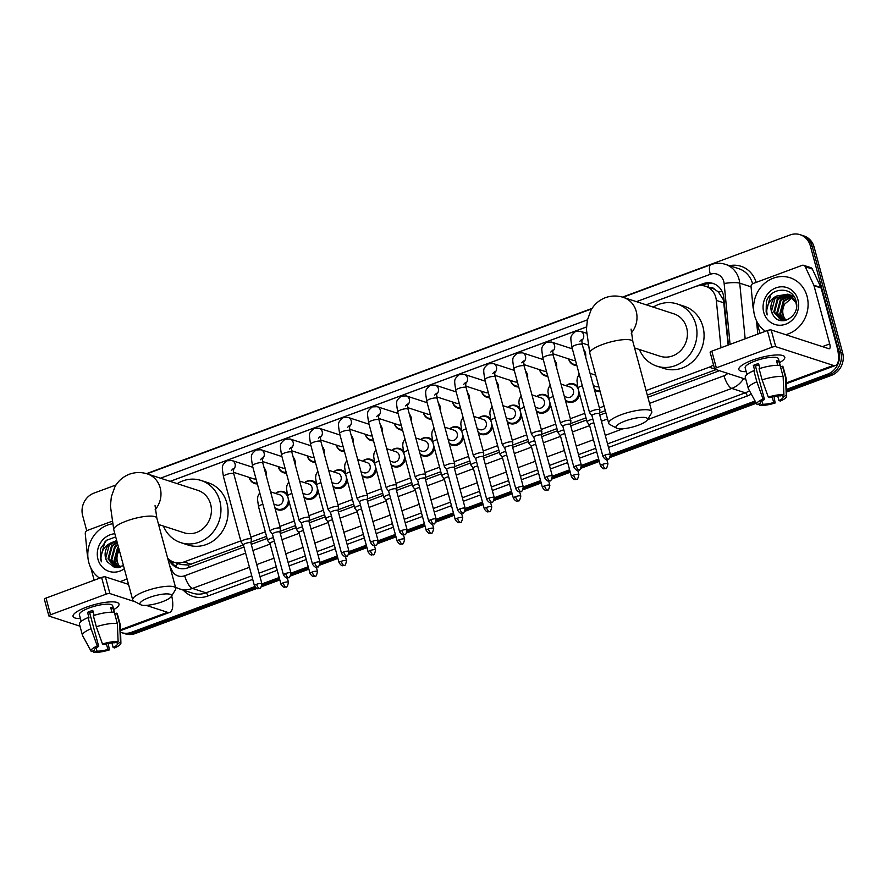 <?xml version="1.0" encoding="UTF-8"?>
<svg xmlns="http://www.w3.org/2000/svg" width="887" height="887" viewBox="0 0 887 887"><rect width="100%" height="100%" fill="white"/><g stroke="black" fill="none" stroke-linecap="round" stroke-linejoin="round"><path stroke-width="1.33" d="M599.967 390.89A8.925 8.094 108 0 1 596.873 390.568L600.166 391.644A9.513 8.637 108 0 1 597.162 391.289A9.513 8.637 108 0 1 594.49 389.803M579.632 394.272A9.513 8.637 108 0 1 568.123 402.066A9.513 8.637 108 0 1 565.451 400.569M550.594 405.037A9.513 8.637 108 0 1 539.074 412.832A9.513 8.637 108 0 1 536.413 411.346M521.545 415.815A9.513 8.637 108 0 1 510.036 423.598A9.513 8.637 108 0 1 507.364 422.112M492.507 426.58A9.513 8.637 108 0 1 480.998 434.375A9.513 8.637 108 0 1 478.326 432.878M463.457 437.358A9.513 8.637 108 0 1 451.949 445.141A9.513 8.637 108 0 1 449.277 443.655M434.419 448.123A9.513 8.637 108 0 1 422.911 455.918A9.513 8.637 108 0 1 420.238 454.421M405.37 458.901A9.513 8.637 108 0 1 393.861 466.684A9.513 8.637 108 0 1 391.189 465.198M376.332 469.666A9.513 8.637 108 0 1 364.823 477.461A9.513 8.637 108 0 1 362.151 475.964M347.294 480.432A9.513 8.637 108 0 1 335.774 488.227A9.513 8.637 108 0 1 333.113 486.741M318.245 491.21A9.513 8.637 108 0 1 306.736 499.004A9.513 8.637 108 0 1 304.064 497.507M289.206 501.975A9.513 8.637 108 0 1 277.698 509.77A9.513 8.637 108 0 1 275.025 508.273M525.492 370.899A9.513 8.637 108 0 1 527.355 374.436A9.513 8.637 108 0 1 527.577 378.594M518.751 386.976A9.513 8.637 108 0 1 516.023 386.599A9.513 8.637 108 0 1 510.579 380.656A9.513 8.637 108 0 1 510.524 380.434M496.454 381.665A9.513 8.637 108 0 1 498.317 385.213A9.513 8.637 108 0 1 498.527 389.36M489.702 397.753A9.513 8.637 108 0 1 486.985 397.365A9.513 8.637 108 0 1 481.541 391.433A9.513 8.637 108 0 1 481.475 391.2M467.416 392.442A9.513 8.637 108 0 1 469.267 395.979A9.513 8.637 108 0 1 469.489 400.137M460.663 408.519A9.513 8.637 108 0 1 457.936 408.142A9.513 8.637 108 0 1 452.492 402.199A9.513 8.637 108 0 1 452.437 401.966M438.366 403.208A9.513 8.637 108 0 1 440.229 406.756A9.513 8.637 108 0 1 440.44 410.903M431.614 419.296A9.513 8.637 108 0 1 428.898 418.908A9.513 8.637 108 0 1 423.454 412.976A9.513 8.637 108 0 1 423.398 412.743M554.541 360.122A9.513 8.637 108 0 1 556.404 363.67A9.513 8.637 108 0 1 556.615 367.817M547.789 376.21A9.513 8.637 108 0 1 545.073 375.822A9.513 8.637 108 0 1 539.629 369.89A9.513 8.637 108 0 1 539.562 369.657M583.579 349.356A9.513 8.637 108 0 1 585.442 352.893A9.513 8.637 108 0 1 585.653 357.051M576.838 365.433A9.513 8.637 108 0 1 574.111 365.056A9.513 8.637 108 0 1 568.667 359.113A9.513 8.637 108 0 1 568.611 358.891M409.328 413.985A9.513 8.637 108 0 1 411.18 417.522A9.513 8.637 108 0 1 411.402 421.669M402.576 430.062A9.513 8.637 108 0 1 399.849 429.685A9.513 8.637 108 0 1 394.405 423.742A9.513 8.637 108 0 1 394.349 423.509M380.279 424.751A9.513 8.637 108 0 1 382.142 428.288A9.513 8.637 108 0 1 382.352 432.446M373.538 440.828A9.513 8.637 108 0 1 370.81 440.451A9.513 8.637 108 0 1 365.366 434.508A9.513 8.637 108 0 1 365.311 434.286M351.241 435.517A9.513 8.637 108 0 1 353.104 439.065A9.513 8.637 108 0 1 353.314 443.212M344.489 451.605A9.513 8.637 108 0 1 341.772 451.217A9.513 8.637 108 0 1 336.328 445.285A9.513 8.637 108 0 1 336.262 445.052M322.192 446.294A9.513 8.637 108 0 1 324.054 449.831A9.513 8.637 108 0 1 324.276 453.989M315.45 462.371A9.513 8.637 108 0 1 312.723 461.994A9.513 8.637 108 0 1 307.279 456.051A9.513 8.637 108 0 1 307.224 455.829M293.153 457.06A9.513 8.637 108 0 1 295.016 460.608A9.513 8.637 108 0 1 295.227 464.755M286.401 473.148A9.513 8.637 108 0 1 283.685 472.76A9.513 8.637 108 0 1 278.241 466.828A9.513 8.637 108 0 1 278.174 466.595M264.104 467.837A9.513 8.637 108 0 1 265.967 471.374A9.513 8.637 108 0 1 266.189 475.532M257.363 483.914A9.513 8.637 108 0 1 254.636 483.537A9.513 8.637 108 0 1 249.192 477.594A9.513 8.637 108 0 1 249.136 477.372M728.16 345.098L723.448 299.884L718.415 291.967L714.634 289.362A5.943 5.4 -72 0 0 709.567 287.554M720.965 347.771A17.84 16.199 -72 0 0 720.954 347.66L716.33 300.383A17.84 16.199 -72 0 0 715.787 297.389A17.84 16.199 -72 0 0 705.575 286.257A17.84 16.199 -72 0 0 695.552 286.523L646.202 304.829M705.575 286.257L712.693 288.574A17.84 16.199 108 0 1 714.634 289.362M167.643 558.145A17.84 16.199 -72 0 0 173.996 562.225L181.181 564.564L188.499 565.019L243.382 544.917M251.021 542.09L266.521 536.336M280.059 531.313L295.571 525.559M309.108 520.547L324.609 514.793M338.147 509.77L353.647 504.027M367.185 499.004L382.696 493.25M396.234 488.227L411.734 482.484M425.272 477.461L440.784 471.707M454.321 466.684L469.822 460.941M483.36 455.918L498.871 450.164M512.409 445.152L527.909 439.398M541.447 434.375L556.958 428.632M570.485 423.609L585.997 417.855M599.534 412.832L605.311 410.692M647.299 395.125L716.097 369.602M646.08 390.602L709.19 367.207A17.84 16.199 -72 0 0 713.514 364.823M173.996 562.225A17.84 16.199 -72 0 0 184.019 561.959L240.787 540.915M250.866 537.178L265.302 531.823M279.915 526.401L294.351 521.046M308.953 515.635L323.389 510.28M338.002 504.858L352.438 499.503M367.041 494.092L381.477 488.737M396.09 483.315L410.526 477.971M425.128 472.549L439.564 467.194M454.166 461.783L468.602 456.428M483.215 451.006L497.651 445.651M512.254 440.24L526.69 434.885M541.303 429.463L555.739 424.108M570.341 418.697L584.777 413.342M599.39 407.92L604.091 406.179M586.507 326.97L170.193 481.364M594.977 374.946A9.513 8.637 108 0 1 595.543 374.502M565.928 385.712A9.513 8.637 108 0 1 574.011 383.96A9.513 8.637 108 0 1 577.548 386.3M536.89 396.489A9.513 8.637 108 0 1 544.962 394.737A9.513 8.637 108 0 1 548.499 397.077M507.841 407.255A9.513 8.637 108 0 1 515.924 405.503A9.513 8.637 108 0 1 519.46 407.843M478.803 418.032A9.513 8.637 108 0 1 486.874 416.28A9.513 8.637 108 0 1 490.411 418.62M449.753 428.798A9.513 8.637 108 0 1 457.836 427.046A9.513 8.637 108 0 1 461.373 429.386M420.715 439.564A9.513 8.637 108 0 1 428.798 437.823A9.513 8.637 108 0 1 432.324 440.163M391.666 450.341A9.513 8.637 108 0 1 399.749 448.589A9.513 8.637 108 0 1 403.286 450.929M362.628 461.107A9.513 8.637 108 0 1 370.711 459.355A9.513 8.637 108 0 1 374.247 461.695M333.59 471.884A9.513 8.637 108 0 1 341.661 470.132A9.513 8.637 108 0 1 345.198 472.472M304.54 482.65A9.513 8.637 108 0 1 312.623 480.898A9.513 8.637 108 0 1 316.16 483.238M275.502 493.427A9.513 8.637 108 0 1 283.574 491.675A9.513 8.637 108 0 1 287.111 494.015M728.438 344.999L723.803 297.566A17.84 16.199 -72 0 0 723.26 294.584A17.84 16.199 -72 0 0 713.048 283.452A17.84 16.199 -72 0 0 703.025 283.718L646.146 304.806M701.628 285.547L704.921 284.328A17.84 16.199 108 0 1 713.98 283.785M622.463 297.123L790.084 234.955A17.84 16.199 108 0 1 800.107 234.689A17.84 16.199 108 0 1 810.319 245.832L838.858 351.596A17.84 16.199 108 0 1 827.638 374.137L786.503 389.393M86.726 530.714L82.668 515.68A17.84 16.199 108 0 1 93.889 493.15L116.097 484.912M146.444 473.658L592.106 308.377M254.757 586.584L131.442 632.32A17.84 16.199 108 0 1 121.419 632.586A17.84 16.199 108 0 1 120.599 632.298M755.103 401.035L610.456 454.676M598.647 459.056L581.417 465.442M569.609 469.822L552.368 476.219M540.571 480.599L523.33 486.985M511.522 491.365L494.281 497.762M482.484 502.131L465.243 508.528M453.434 512.908L436.193 519.294M424.396 523.674L407.155 530.071M395.347 534.451L378.117 540.837M366.309 545.217L349.068 551.614M337.26 555.994L320.03 562.38M308.221 566.76L290.98 573.157M279.183 577.526L261.942 583.923M800.107 234.689L803.899 235.931A17.84 16.199 108 0 1 814.111 247.063L842.65 352.838L840.754 352.217A17.84 16.199 108 0 1 829.533 374.746L786.536 390.701L829.533 374.746A17.84 16.199 108 0 0 840.754 352.217L812.215 246.442L840.754 352.217L838.858 351.596M802.003 235.31A17.84 16.199 108 0 1 812.215 246.442A17.84 16.199 108 0 0 802.003 235.31M256.908 588.436L135.234 633.551L133.338 632.941A17.84 16.199 108 0 1 123.315 633.207A17.84 16.199 108 0 0 133.338 632.941L255.545 587.615L133.338 632.941L131.442 632.32M755.702 402.133L610.522 455.973L755.702 402.133M598.98 460.253L581.484 466.739L598.98 460.253M569.931 471.019L552.446 477.516L569.931 471.019M540.893 481.796L523.397 488.282L540.893 481.796M511.843 492.562L494.358 499.048L511.843 492.562M482.805 503.339L465.309 509.825L482.805 503.339M453.756 514.105L436.271 520.591L453.756 514.105M424.718 524.882L407.222 531.368L424.718 524.882M395.68 535.648L378.184 542.134L395.68 535.648M366.63 546.414L349.134 552.911L366.63 546.414M337.592 557.191L320.096 563.677L337.592 557.191M308.543 567.957L291.058 574.443L308.543 567.957M279.505 578.734L262.009 585.22L279.505 578.734M586.507 326.926L170.127 481.342M647.876 397.254L717.35 371.487A17.84 16.199 -72 0 0 719.257 370.633M168.608 559.098L168.885 559.697A17.84 16.199 -72 0 0 178.076 568.024A17.84 16.199 -72 0 0 188.099 567.758L243.98 547.035M251.265 544.341L267.098 538.464M280.303 533.564L296.136 527.687M309.352 522.798L325.185 516.921M338.39 512.021L354.223 506.155M367.429 501.255L383.273 495.378M396.478 490.478L412.311 484.612M425.516 479.712L441.36 473.835M454.565 468.946L470.398 463.069M483.603 458.169L499.436 452.292M512.653 447.403L528.486 441.526M541.691 436.626L557.524 430.76M570.74 425.86L586.573 419.983M599.778 415.083L605.876 412.821M179.041 568.301A17.84 16.199 108 0 1 171.08 560.917M842.65 352.838A17.84 16.199 108 0 1 831.429 375.367L786.569 392.01M774.783 396.378L774.052 396.644M756.301 403.23L610.023 457.481M599.302 461.451L580.985 468.247M570.252 472.228L551.936 479.013M541.214 482.994L522.898 489.79M512.176 493.771L493.848 500.556M483.127 504.537L464.81 511.333M454.089 515.303L435.772 522.099M425.039 526.08L406.723 532.876M396.001 536.846L377.685 543.642M366.952 547.623L348.635 554.408M337.914 558.389L319.597 565.185M308.864 569.166L290.548 575.951M279.826 579.932L261.51 586.728M135.234 633.551A17.84 16.199 108 0 1 125.211 633.817L121.419 632.586M765.459 331.261A29.737 26.998 108 0 1 754.637 315.739A29.737 26.998 108 0 1 762.199 285.681A29.737 26.998 108 0 1 790.04 277.742A29.737 26.998 108 0 1 807.059 296.291A29.737 26.998 108 0 1 785.716 334.676M789.652 294.927L778.021 299.285L774.528 312.213L781.392 320.318M781.769 320.451L782.822 320.728M789.297 294.739L777.267 299.041L773.774 311.969L781.015 320.207L783.698 320.695M796.548 305.871L795.972 302.689L787.822 294.151L776.48 296.07A13.438 12.196 108 0 0 771.368 311.182A13.438 12.196 108 0 0 773.02 314.885C779.917 328.39 800.773 316.094 796.105 301.414C793.111 286.091 770.803 286.767 766.368 301.624L766.135 311.991L767.211 314.907L766.778 311.891C766.701 304.773 769.938 299.507 776.48 296.07M791.049 295.77L781.026 300.261L777.544 313.189L782.955 320.628M790.705 295.537L780.272 300.017L776.79 312.945L782.556 320.573M792.357 296.846L784.041 301.236L780.56 314.175L784.485 320.606M792.036 296.546L783.288 300.992L779.806 313.92L784.108 320.662M786.059 320.274A13.438 12.196 108 0 1 783.232 315.04A13.438 12.196 108 0 1 784.751 304.019C782.633 307.578 781.979 311.204 782.811 314.907L785.694 320.373M796.038 301.137L788.565 294.395M788.188 294.284L775.005 298.298L771.513 311.226L773.02 314.885M793.976 296.458L789.685 294.817M791.204 295.26L790.051 294.983M794.242 296.89L790.827 295.127M793.743 296.114L793.056 295.97M792.668 295.903L791.459 295.781M793.71 296.07L792.701 295.803M792.302 295.726L791.104 295.559M794.053 296.746L792.79 296.79M793.71 296.513L792.468 296.524M797.934 299.684A19.392 17.596 108 0 1 785.738 324.165A19.392 17.596 108 0 1 763.751 312.357A19.392 17.596 108 0 1 775.948 287.865A19.392 17.596 108 0 1 797.934 299.684M784.751 304.019L792.79 297.256M772.522 293.242L770.615 295.105L766.224 312.013L767.211 314.907M752.32 360.222A23.783 5.821 -15.1 0 1 781.802 355.277A23.783 5.821 -15.1 0 1 779.507 362.683A23.783 5.821 -15.1 0 0 784.773 357.106A23.783 5.821 -15.1 0 0 752.32 360.222A23.783 5.821 -15.1 0 0 740.49 366.42A23.783 5.821 -15.1 0 0 746.2 371.675A23.783 5.821 -15.1 0 1 738.838 369.502A23.783 5.821 -15.1 0 1 752.32 360.222M730.079 344.378L724.136 283.518A11.897 10.799 -72 0 0 723.77 281.534A11.897 10.799 -72 0 0 710.287 274.283A11.897 4.047 69.7 0 1 710.897 264.67C715.709 262.929 720.543 262.818 725.389 264.337A23.783 21.598 108 0 1 739.004 279.183A23.783 21.598 108 0 1 739.725 283.164L751.056 286.856A2.971 2.694 -72 0 1 753.019 283.552L802.036 265.379A2.971 2.694 -72 0 1 803.711 265.335L810.818 267.652A2.971 2.694 108 0 1 812.348 269.038L820.952 287.543A2.971 2.694 108 0 1 821.118 288.02L836.829 346.229A23.783 8.105 -110.3 0 1 835.609 365.444A23.783 8.105 -110.3 0 1 833.348 365.411L775.704 346.662A2.971 0.732 164.9 0 0 771.901 347.249L767.388 330.552A2.971 0.732 -15.1 0 1 771.202 329.964L828.846 348.713A5.943 2.029 69.7 0 0 829.412 348.713A5.943 2.029 69.7 0 0 829.711 343.912L814.011 285.703A2.971 2.694 -72 0 0 813.834 285.237L805.241 266.721A2.971 2.694 -72 0 0 803.711 265.335M716.33 367.85A2.971 0.732 164.9 0 0 714.645 369.014L710.132 352.316A2.971 0.732 -15.1 0 1 711.817 351.152L716.33 367.85L771.901 347.249M709.19 367.207L714.634 368.981A2.971 0.732 164.9 0 0 714.889 369.214L745.79 379.259M711.817 351.152L767.388 330.552M751.056 286.811L753.107 307.756A2.971 2.694 -72 0 0 753.196 308.255L753.662 309.984M759.948 333.301L756.655 321.094M768.286 397.11L769.75 397.587A11.897 2.916 -15.1 0 1 780.693 395.901L783.908 394.704A15.467 3.781 -15.1 0 0 768.286 397.11L762.099 379.858L759.095 368.726A19.625 4.801 -15.1 0 1 780.128 365.488L783.132 376.62L783.908 394.704M782.656 395.17L783.066 396.666A11.897 2.916 -15.1 0 1 783.21 396.955A11.897 2.916 -15.1 0 1 778.941 400.569L777.699 395.968M758.906 364.768A11.897 2.916 164.9 0 0 757.964 365.1A11.897 2.916 164.9 0 0 755.491 366.12L764.505 399.527A11.897 2.916 -15.1 0 0 760.237 403.153A11.897 2.916 -15.1 0 0 760.381 403.43L757.165 404.627A15.467 3.781 -15.1 0 1 756.877 404.284A15.467 3.781 -15.1 0 1 763.053 399.05L764.505 399.527M756.877 404.284L748.373 388.728A19.625 4.801 -15.1 0 1 748.273 388.462L745.268 377.33A19.625 4.801 -15.1 0 1 753.85 370.666L754.815 370.977L753.318 365.411A17.241 4.224 -15.1 0 1 755.835 364.413A17.241 4.224 -15.1 0 1 758.551 363.47L759.904 368.471M746.965 374.491L745.158 367.795A17.241 4.224 -15.1 0 1 754.926 361.064A17.241 4.224 -15.1 0 1 778.464 358.814L780.649 366.941M783.066 396.666L786.281 395.469L785.505 377.396L782.5 366.253L780.527 366.985M782.5 366.253A19.625 4.801 -15.1 0 1 783.154 367.107L786.159 378.239A19.625 4.801 -15.1 0 1 786.204 378.516L786.68 396.245A15.467 3.781 -15.1 0 1 780.394 401.046L778.941 400.569M785.505 377.396A19.625 4.801 -15.1 0 1 786.159 378.239M748.273 388.462A19.625 4.801 -15.1 0 1 756.855 381.798L763.053 399.05M753.85 370.666L756.855 381.798M786.281 395.469A15.467 3.781 -15.1 0 1 786.68 396.245M772.189 396.921L773.697 402.51L775.149 402.986L774.029 396.522M775.149 402.986A15.467 3.781 -15.1 0 1 759.538 405.392L762.753 404.195L761.889 400.968M758.795 404.017L759.538 405.392M773.697 402.51A11.897 2.916 -15.1 0 1 762.753 404.195M779.95 365.466L778.875 361.475A17.241 4.224 -15.1 0 0 776.502 360.71L777.744 365.311M762.099 379.858A19.625 4.801 -15.1 0 1 783.132 376.62M759.017 365.178A11.897 2.916 -15.1 0 1 756.822 365.544M760.226 402.831L760.381 403.43M753.318 365.411L755.491 366.12M776.901 362.206L778.875 361.475M625.235 420.992A16.354 4.003 164.9 0 0 616.742 428.21A16.354 4.003 164.9 0 0 638.274 425.239A16.354 4.003 164.9 0 0 647.299 419.972A16.354 4.003 164.9 0 0 641.556 417.389A16.354 4.003 164.9 0 0 625.235 420.992M616.742 428.21L609.779 424.496A22.297 5.455 -15.1 0 1 608.726 423.354A22.297 5.455 -15.1 0 1 621.355 414.661A22.297 5.455 -15.1 0 1 651.79 411.734A22.297 5.455 -15.1 0 1 651.446 413.253L647.299 419.972M634.571 347.948L660.083 356.241A22.297 20.246 -72 0 0 680.961 350.287A22.297 20.246 -72 0 0 686.638 327.746A22.297 20.246 -72 0 0 673.876 313.832L623.45 297.422C617.496 295.471 611.476 295.548 605.4 297.666C598.936 300.238 594.102 304.496 590.886 310.417L587.36 320.24L586.418 329.376L589.8 353.214L608.726 423.354M653.22 307.113A32.708 29.692 108 0 1 677.091 303.931A32.708 29.692 108 0 1 695.818 324.343A32.708 29.692 108 0 1 687.492 357.406A32.708 29.692 108 0 1 656.868 366.143A32.708 29.692 108 0 1 639.427 349.522M677.091 303.931L684.21 306.248A32.708 29.692 108 0 1 702.925 326.66A32.708 29.692 108 0 1 694.61 359.712A32.708 29.692 108 0 1 663.975 368.46L656.868 366.143M149.227 597.528A16.354 4.003 164.9 0 0 140.734 604.746A16.354 4.003 164.9 0 0 162.266 601.774A16.354 4.003 164.9 0 0 171.291 596.496A16.354 4.003 164.9 0 0 165.536 593.924A16.354 4.003 164.9 0 0 149.227 597.528M140.734 604.746L133.771 601.031A22.297 5.455 -15.1 0 1 132.706 599.889A22.297 5.455 -15.1 0 1 145.346 591.186A22.297 5.455 -15.1 0 1 175.77 588.269A22.297 5.455 -15.1 0 1 175.438 589.788L171.291 596.496M158.562 524.483L184.075 532.777A22.297 20.246 -72 0 0 204.952 526.811A22.297 20.246 -72 0 0 210.629 504.282A22.297 20.246 -72 0 0 197.868 490.356L147.43 473.957C141.488 471.995 135.467 472.084 129.391 474.201C122.927 476.774 118.082 481.02 114.866 486.952L111.352 496.775L110.409 505.912L113.78 529.75L132.706 599.889M177.212 483.637A32.708 29.692 108 0 1 201.083 480.466A32.708 29.692 108 0 1 219.799 500.878A32.708 29.692 108 0 1 211.472 533.93A32.708 29.692 108 0 1 180.848 542.667A32.708 29.692 108 0 1 163.419 526.058M201.083 480.466L208.201 482.772A32.708 29.692 108 0 1 226.917 503.184A32.708 29.692 108 0 1 218.59 536.247A32.708 29.692 108 0 1 187.966 544.984L180.848 542.667M599.401 413.708L599.934 410.071A5.355 1.308 164.9 0 0 599.922 409.927A5.355 1.308 164.9 0 0 599.479 409.572A5.355 1.308 164.9 0 0 592.627 410.637A5.355 1.308 164.9 0 0 589.589 412.721A5.355 1.308 164.9 0 0 589.655 412.843L591.939 415.726M599.401 413.763A3.87 0.942 164.9 0 0 599.39 413.664A3.87 0.942 164.9 0 0 599.069 413.409A3.87 0.942 164.9 0 0 594.124 414.162A3.87 0.942 164.9 0 0 591.928 415.67A3.87 0.942 164.9 0 0 591.973 415.759M570.363 424.474L570.895 420.848A5.355 1.308 164.9 0 0 570.884 420.704A5.355 1.308 164.9 0 0 570.43 420.349A5.355 1.308 164.9 0 0 563.578 421.403A5.355 1.308 164.9 0 0 560.551 423.487A5.355 1.308 164.9 0 0 560.617 423.62L562.901 426.492M570.352 424.529A3.87 0.942 164.9 0 0 570.352 424.429A3.87 0.942 164.9 0 0 570.031 424.174A3.87 0.942 164.9 0 0 565.074 424.94A3.87 0.942 164.9 0 0 562.89 426.447A3.87 0.942 164.9 0 0 562.935 426.536M575.475 360.41A5.355 4.856 108 0 1 573.024 360.322L552.878 353.769M576.628 364.679A8.925 8.094 108 0 1 573.822 364.335A8.925 8.094 108 0 1 568.767 358.936M541.325 435.251L541.846 431.614A5.355 1.308 164.9 0 0 541.846 431.47A5.355 1.308 164.9 0 0 541.392 431.115A5.355 1.308 164.9 0 0 534.539 432.169A5.355 1.308 164.9 0 0 531.501 434.264A5.355 1.308 164.9 0 0 531.568 434.386L533.852 437.269A3.87 0.942 164.9 0 1 533.841 437.213A3.87 0.942 164.9 0 1 536.036 435.705A3.87 0.942 164.9 0 1 540.981 434.94A3.87 0.942 164.9 0 1 541.303 435.207A3.87 0.942 164.9 0 1 541.314 435.306M546.436 371.187A5.355 4.856 108 0 1 543.986 371.099L523.84 364.546M547.589 375.456A8.925 8.094 108 0 1 544.773 375.112A8.925 8.094 108 0 1 539.717 369.713M512.276 446.017L512.808 442.38A5.355 1.308 164.9 0 0 512.797 442.247A5.355 1.308 164.9 0 0 512.353 441.892A5.355 1.308 164.9 0 0 505.501 442.946A5.355 1.308 164.9 0 0 502.463 445.03A5.355 1.308 164.9 0 0 502.53 445.163L504.814 448.035M512.265 446.072A3.87 0.942 164.9 0 0 512.265 445.973A3.87 0.942 164.9 0 0 511.943 445.717A3.87 0.942 164.9 0 0 506.987 446.483A3.87 0.942 164.9 0 0 504.803 447.99A3.87 0.942 164.9 0 0 504.847 448.079M517.398 381.953A5.355 4.856 108 0 1 514.937 381.865L494.791 375.312M518.54 386.222A8.925 8.094 108 0 1 515.735 385.878A8.925 8.094 108 0 1 510.679 380.479M483.238 456.794L483.759 453.157A5.355 1.308 164.9 0 0 483.759 453.013A5.355 1.308 164.9 0 0 483.304 452.658A5.355 1.308 164.9 0 0 476.452 453.712A5.355 1.308 164.9 0 0 473.425 455.807A5.355 1.308 164.9 0 0 473.481 455.929L475.765 458.801M483.227 456.849A3.87 0.942 164.9 0 0 483.227 456.738A3.87 0.942 164.9 0 0 482.894 456.483A3.87 0.942 164.9 0 0 477.949 457.248A3.87 0.942 164.9 0 0 475.754 458.756A3.87 0.942 164.9 0 0 475.809 458.845M488.349 392.73A5.355 4.856 108 0 1 485.899 392.642L465.753 386.089M489.502 396.988A8.925 8.094 108 0 1 486.697 396.644A8.925 8.094 108 0 1 481.63 391.256M454.188 467.56L454.721 463.923A5.355 1.308 164.9 0 0 454.709 463.79A5.355 1.308 164.9 0 0 454.266 463.435A5.355 1.308 164.9 0 0 447.414 464.489A5.355 1.308 164.9 0 0 444.376 466.573A5.355 1.308 164.9 0 0 444.442 466.695L446.726 469.578M454.188 467.615A3.87 0.942 164.9 0 0 454.177 467.516A3.87 0.942 164.9 0 0 453.856 467.261A3.87 0.942 164.9 0 0 448.9 468.014A3.87 0.942 164.9 0 0 446.715 469.522A3.87 0.942 164.9 0 0 446.76 469.622M459.311 403.496A5.355 4.856 108 0 1 456.86 403.408L436.703 396.855M460.453 407.765A8.925 8.094 108 0 1 457.648 407.421A8.925 8.094 108 0 1 452.592 402.022M425.15 478.337L425.671 474.7A5.355 1.308 164.9 0 0 425.671 474.556A5.355 1.308 164.9 0 0 425.217 474.201A5.355 1.308 164.9 0 0 418.365 475.255A5.355 1.308 164.9 0 0 415.338 477.35A5.355 1.308 164.9 0 0 415.404 477.472L417.688 480.344M425.139 478.381A3.87 0.942 164.9 0 0 425.139 478.281A3.87 0.942 164.9 0 0 424.806 478.026A3.87 0.942 164.9 0 0 419.861 478.792A3.87 0.942 164.9 0 0 417.666 480.299A3.87 0.942 164.9 0 0 417.722 480.388M430.262 414.273A5.355 4.856 108 0 1 427.811 414.185L407.665 407.632M431.415 418.531A8.925 8.094 108 0 1 428.609 418.187A8.925 8.094 108 0 1 423.554 412.788M396.101 489.103L396.633 485.466A5.355 1.308 164.9 0 0 396.622 485.333A5.355 1.308 164.9 0 0 396.179 484.967A5.355 1.308 164.9 0 0 389.326 486.032A5.355 1.308 164.9 0 0 386.288 488.116A5.355 1.308 164.9 0 0 386.355 488.238L388.639 491.121M396.101 489.158A3.87 0.942 164.9 0 0 396.09 489.059A3.87 0.942 164.9 0 0 395.768 488.804A3.87 0.942 164.9 0 0 390.823 489.557A3.87 0.942 164.9 0 0 388.628 491.065A3.87 0.942 164.9 0 0 388.672 491.165M401.223 425.039A5.355 4.856 108 0 1 398.773 424.951L378.616 418.398M402.376 429.308A8.925 8.094 108 0 1 399.56 428.964A8.925 8.094 108 0 1 394.504 423.565M367.063 499.869L367.595 496.243A5.355 1.308 164.9 0 0 367.584 496.099A5.355 1.308 164.9 0 0 367.129 495.744A5.355 1.308 164.9 0 0 360.277 496.798A5.355 1.308 164.9 0 0 357.25 498.882A5.355 1.308 164.9 0 0 357.317 499.015L359.601 501.887M367.052 499.924A3.87 0.942 164.9 0 0 367.052 499.824A3.87 0.942 164.9 0 0 366.73 499.569A3.87 0.942 164.9 0 0 361.774 500.335A3.87 0.942 164.9 0 0 359.59 501.842A3.87 0.942 164.9 0 0 359.634 501.931M372.174 435.805A5.355 4.856 108 0 1 369.724 435.717L349.578 429.164M373.327 440.074A8.925 8.094 108 0 1 370.522 439.73A8.925 8.094 108 0 1 365.466 434.331M338.025 510.646L338.546 507.009A5.355 1.308 164.9 0 0 338.546 506.865A5.355 1.308 164.9 0 0 338.091 506.51A5.355 1.308 164.9 0 0 331.239 507.575A5.355 1.308 164.9 0 0 328.201 509.659A5.355 1.308 164.9 0 0 328.268 509.781L330.552 512.664A3.87 0.942 164.9 0 1 330.541 512.608A3.87 0.942 164.9 0 1 332.736 511.1A3.87 0.942 164.9 0 1 337.681 510.335A3.87 0.942 164.9 0 1 338.002 510.602A3.87 0.942 164.9 0 1 338.014 510.701M343.136 446.582A5.355 4.856 108 0 1 340.686 446.494L320.54 439.941M344.289 450.851A8.925 8.094 108 0 1 341.473 450.507A8.925 8.094 108 0 1 336.417 445.108M308.964 521.467A3.87 0.942 164.9 0 0 308.964 521.368L309.508 517.786A5.355 1.308 164.9 0 0 309.496 517.642A5.355 1.308 164.9 0 0 309.053 517.287A5.355 1.308 164.9 0 0 302.19 518.341A5.355 1.308 164.9 0 0 299.163 520.425A5.355 1.308 164.9 0 0 299.229 520.558L301.513 523.43M319.985 562.225C319.087 566.172 318.289 567.713 317.601 566.86A3.87 1.319 69.7 0 1 317.236 566.86A3.87 1.319 -110.3 0 1 314.719 562.735A3.87 0.942 164.9 0 1 319.985 562.225L308.964 521.368A3.87 0.942 164.9 0 0 308.643 521.112A3.87 0.942 164.9 0 0 303.687 521.878A3.87 0.942 164.9 0 0 301.502 523.385A3.87 0.942 164.9 0 0 301.547 523.474M314.087 457.348A5.355 4.856 108 0 1 311.636 457.26L291.49 450.707M315.24 461.617A8.925 8.094 108 0 1 312.435 461.273A8.925 8.094 108 0 1 307.379 455.874M279.937 532.189L280.458 528.552A5.355 1.308 164.9 0 0 280.458 528.408A5.355 1.308 164.9 0 0 280.004 528.053A5.355 1.308 164.9 0 0 273.152 529.107A5.355 1.308 164.9 0 0 270.125 531.202A5.355 1.308 164.9 0 0 270.18 531.324L272.464 534.196M279.926 532.244A3.87 0.942 164.9 0 0 279.915 532.133A3.87 0.942 164.9 0 0 279.593 531.878A3.87 0.942 164.9 0 0 274.648 532.643A3.87 0.942 164.9 0 0 272.453 534.151A3.87 0.942 164.9 0 0 272.497 534.24M285.049 468.125A5.355 4.856 108 0 1 282.598 468.037L262.452 461.484M286.202 472.383A8.925 8.094 108 0 1 283.396 472.039A8.925 8.094 108 0 1 278.33 466.651M250.888 542.955L251.42 539.318A5.355 1.308 164.9 0 0 251.409 539.185A5.355 1.308 164.9 0 0 250.966 538.83A5.355 1.308 164.9 0 0 244.113 539.884A5.355 1.308 164.9 0 0 241.076 541.968A5.355 1.308 164.9 0 0 241.142 542.101L243.426 544.973A3.87 0.942 164.9 0 0 243.459 545.017M250.888 543.01A3.87 0.942 164.9 0 0 250.877 542.911A3.87 0.942 164.9 0 0 250.555 542.656A3.87 0.942 164.9 0 0 245.599 543.409A3.87 0.942 164.9 0 0 243.415 544.928L254.436 585.786C257.951 590.698 258.372 588.003 259.514 588.403A3.87 1.319 69.7 0 1 259.148 588.391A3.87 1.319 -110.3 0 1 256.631 584.278A3.87 0.942 164.9 0 0 254.436 585.786M256.01 478.891A5.355 4.856 108 0 1 253.549 478.803L233.403 472.25M257.152 483.16A8.925 8.094 108 0 1 254.347 482.816A8.925 8.094 108 0 1 249.291 477.417M593.858 422.844A3.87 0.942 164.9 0 0 591.651 423.465A3.87 0.942 164.9 0 0 589.456 424.984A3.87 0.942 164.9 0 0 589.5 425.073M598.803 386.577A5.355 4.856 108 0 1 596.075 386.566L593.381 385.679M592.86 419.141A5.355 1.308 164.9 0 0 587.116 422.024A5.355 1.308 164.9 0 0 587.183 422.145L589.467 425.028M596.873 390.568A8.925 8.094 108 0 1 594.312 389.127M561.016 384.115L570.352 387.153A5.355 4.856 108 0 1 572.048 395.901A5.355 4.856 108 0 1 567.037 397.332L564.343 396.456M566.083 385.767A8.925 8.094 108 0 1 573.346 384.37A8.925 8.094 108 0 1 578.457 389.947A8.925 8.094 108 0 1 576.184 398.962A8.925 8.094 108 0 1 567.835 401.345A8.925 8.094 108 0 1 565.274 399.893M564.819 433.61A3.87 0.942 164.9 0 0 562.602 434.242A3.87 0.942 164.9 0 0 560.418 435.75A3.87 0.942 164.9 0 0 560.462 435.839M563.822 429.907A5.355 1.308 164.9 0 0 558.078 432.801A5.355 1.308 164.9 0 0 558.145 432.923L560.429 435.794M531.967 394.881L541.303 397.919A5.355 4.856 108 0 1 543.01 406.667A5.355 4.856 108 0 1 537.999 408.098L535.293 407.222M537.045 396.533A8.925 8.094 108 0 1 544.308 395.147A8.925 8.094 108 0 1 549.408 400.713A8.925 8.094 108 0 1 547.146 409.727A8.925 8.094 108 0 1 538.786 412.111A8.925 8.094 108 0 1 536.225 410.659M535.781 444.376A3.87 0.942 164.9 0 0 533.564 445.008A3.87 0.942 164.9 0 0 531.368 446.516A3.87 0.942 164.9 0 0 531.424 446.616M534.783 440.684A5.355 1.308 164.9 0 0 529.04 443.567A5.355 1.308 164.9 0 0 529.095 443.688L531.38 446.571M502.929 405.658L512.265 408.696A5.355 4.856 108 0 1 513.961 417.444A5.355 4.856 108 0 1 508.95 418.875L506.255 417.999M507.996 407.31A8.925 8.094 108 0 1 515.258 405.913A8.925 8.094 108 0 1 520.37 411.479A8.925 8.094 108 0 1 518.097 420.505A8.925 8.094 108 0 1 509.748 422.888A8.925 8.094 108 0 1 507.187 421.436M506.732 455.153A3.87 0.942 164.9 0 0 504.515 455.785A3.87 0.942 164.9 0 0 502.33 457.293A3.87 0.942 164.9 0 0 502.375 457.382M505.734 451.45A5.355 1.308 164.9 0 0 499.991 454.344A5.355 1.308 164.9 0 0 500.057 454.466L502.341 457.337M473.88 416.424L483.215 419.462A5.355 4.856 108 0 1 484.923 428.21A5.355 4.856 108 0 1 479.911 429.641L477.217 428.765M478.958 418.076A8.925 8.094 108 0 1 486.22 416.69A8.925 8.094 108 0 1 491.32 422.256A8.925 8.094 108 0 1 489.059 431.27A8.925 8.094 108 0 1 480.699 433.654A8.925 8.094 108 0 1 478.137 432.202M477.694 465.919A3.87 0.942 164.9 0 0 475.476 466.551A3.87 0.942 164.9 0 0 473.281 468.059A3.87 0.942 164.9 0 0 473.336 468.148M476.696 462.227A5.355 1.308 164.9 0 0 470.953 465.11A5.355 1.308 164.9 0 0 471.019 465.231L473.303 468.114M444.842 427.201L454.177 430.239A5.355 4.856 108 0 1 455.874 438.987A5.355 4.856 108 0 1 450.862 440.418L448.168 439.542M449.909 428.853A8.925 8.094 108 0 1 457.182 427.456A8.925 8.094 108 0 1 462.282 433.022A8.925 8.094 108 0 1 460.009 442.036A8.925 8.094 108 0 1 451.66 444.42A8.925 8.094 108 0 1 449.099 442.979M448.645 476.696A3.87 0.942 164.9 0 0 446.438 477.328A3.87 0.942 164.9 0 0 444.243 478.836A3.87 0.942 164.9 0 0 444.287 478.925M447.647 472.993A5.355 1.308 164.9 0 0 441.903 475.875A5.355 1.308 164.9 0 0 441.97 476.009L444.254 478.88M415.792 437.967L425.128 441.005A5.355 4.856 108 0 1 426.835 449.753A5.355 4.856 108 0 1 421.824 451.184L419.13 450.308M420.87 439.619A8.925 8.094 108 0 1 428.133 438.233A8.925 8.094 108 0 1 433.244 443.799A8.925 8.094 108 0 1 430.971 452.813A8.925 8.094 108 0 1 422.622 455.197A8.925 8.094 108 0 1 420.05 453.745M419.606 487.462A3.87 0.942 164.9 0 0 417.389 488.094A3.87 0.942 164.9 0 0 415.205 489.602A3.87 0.942 164.9 0 0 415.249 489.691M418.609 483.77A5.355 1.308 164.9 0 0 412.865 486.653A5.355 1.308 164.9 0 0 412.932 486.775L415.216 489.646L426.226 530.47C429.74 535.371 430.162 532.677 431.304 533.087A3.87 1.319 69.7 0 1 430.938 533.076A3.87 1.319 -110.3 0 1 428.421 528.951A3.87 0.942 164.9 0 0 426.226 530.47M386.754 448.744L396.09 451.771A5.355 4.856 108 0 1 397.786 460.53A5.355 4.856 108 0 1 392.775 461.961L390.08 461.085M391.832 450.385A8.925 8.094 108 0 1 399.095 448.999A8.925 8.094 108 0 1 404.195 454.565A8.925 8.094 108 0 1 401.922 463.579A8.925 8.094 108 0 1 393.573 465.963A8.925 8.094 108 0 1 391.012 464.522M390.557 498.239A3.87 0.942 164.9 0 0 388.351 498.871A3.87 0.942 164.9 0 0 386.155 500.379A3.87 0.942 164.9 0 0 386.2 500.468M389.559 494.536A5.355 1.308 164.9 0 0 383.816 497.419A5.355 1.308 164.9 0 0 383.883 497.552L386.167 500.423M357.716 459.51L367.052 462.548A5.355 4.856 108 0 1 368.748 471.296A5.355 4.856 108 0 1 363.737 472.727L361.042 471.851M362.783 461.162A8.925 8.094 108 0 1 370.045 459.776A8.925 8.094 108 0 1 375.157 465.342A8.925 8.094 108 0 1 372.884 474.357A8.925 8.094 108 0 1 364.535 476.74A8.925 8.094 108 0 1 361.974 475.288M361.519 509.005A3.87 0.942 164.9 0 0 359.302 509.637A3.87 0.942 164.9 0 0 357.117 511.145A3.87 0.942 164.9 0 0 357.162 511.234M360.521 505.302A5.355 1.308 164.9 0 0 354.778 508.196A5.355 1.308 164.9 0 0 354.844 508.318L357.128 511.189M328.667 470.276L338.002 473.314A5.355 4.856 108 0 1 339.71 482.062A5.355 4.856 108 0 1 334.698 483.493L331.993 482.617M333.745 471.928A8.925 8.094 108 0 1 341.007 470.542A8.925 8.094 108 0 1 346.107 476.108A8.925 8.094 108 0 1 343.834 485.122A8.925 8.094 108 0 1 335.486 487.506A8.925 8.094 108 0 1 332.924 486.054M332.481 519.782A3.87 0.942 164.9 0 0 330.263 520.403A3.87 0.942 164.9 0 0 328.068 521.911A3.87 0.942 164.9 0 0 328.112 522.011M331.483 516.079A5.355 1.308 164.9 0 0 325.74 518.962A5.355 1.308 164.9 0 0 325.795 519.083L328.079 521.966M299.629 481.053L308.964 484.091A5.355 4.856 108 0 1 310.661 492.839A5.355 4.856 108 0 1 305.649 494.27L302.955 493.394M304.696 482.705A8.925 8.094 108 0 1 311.958 481.308A8.925 8.094 108 0 1 317.069 486.874A8.925 8.094 108 0 1 314.796 495.9A8.925 8.094 108 0 1 306.447 498.283A8.925 8.094 108 0 1 303.886 496.831M303.432 530.548A3.87 0.942 164.9 0 0 301.214 531.18A3.87 0.942 164.9 0 0 299.03 532.688A3.87 0.942 164.9 0 0 299.074 532.777M302.434 526.845A5.355 1.308 164.9 0 0 296.69 529.739A5.355 1.308 164.9 0 0 296.757 529.861L299.041 532.732M270.579 491.819L279.915 494.857A5.355 4.856 108 0 1 281.623 503.605A5.355 4.856 108 0 1 276.611 505.036L273.917 504.16M275.657 493.471A8.925 8.094 108 0 1 282.92 492.085A8.925 8.094 108 0 1 288.02 497.651A8.925 8.094 108 0 1 285.758 506.665A8.925 8.094 108 0 1 277.398 509.049A8.925 8.094 108 0 1 274.837 507.597M274.393 541.314A3.87 0.942 164.9 0 0 272.176 541.946A3.87 0.942 164.9 0 0 269.981 543.454A3.87 0.942 164.9 0 0 270.036 543.543M273.396 537.622A5.355 1.308 164.9 0 0 267.652 540.505A5.355 1.308 164.9 0 0 267.708 540.626L270.003 543.509M86.538 607.129A23.783 5.821 -15.1 0 1 116.009 602.184A23.783 5.821 -15.1 0 1 113.713 609.602A23.783 5.821 -15.1 0 0 118.991 604.025A23.783 5.821 -15.1 0 0 86.538 607.129A23.783 5.821 -15.1 0 0 74.708 613.338A23.783 5.821 -15.1 0 0 80.418 618.583A23.783 5.821 -15.1 0 1 73.056 616.421A23.783 5.821 -15.1 0 1 86.538 607.129M87.88 556.903L87.403 555.162A2.971 2.694 -72 0 1 87.314 554.663L85.274 533.73A2.971 2.694 -72 0 1 87.225 530.47L111.862 521.334M171.701 595.831A23.783 8.105 -110.3 0 1 169.827 612.352A23.783 8.105 -110.3 0 1 167.565 612.318L146.167 605.355M135.19 601.796L109.921 593.569A2.971 0.732 164.9 0 0 106.107 594.157L101.606 577.459A2.971 0.732 -15.1 0 1 105.409 576.872L128.526 584.389M50.537 614.769A2.971 0.732 164.9 0 0 48.852 615.933L44.35 599.224A2.971 0.732 -15.1 0 1 46.035 598.071L50.537 614.769L106.107 594.157M48.852 615.933A2.971 0.732 164.9 0 0 49.107 616.121L79.996 626.178M46.035 598.071L101.606 577.459M94.166 580.22L90.873 568.013M102.504 644.017L103.967 644.494A11.897 2.916 -15.1 0 1 114.9 642.809L118.126 641.611A15.467 3.781 -15.1 0 0 102.504 644.017L96.317 626.765L93.312 615.633A19.625 4.801 -15.1 0 1 114.334 612.396L117.339 623.528L118.126 641.611M116.873 642.077L117.272 643.585A11.897 2.916 -15.1 0 1 117.417 643.862A11.897 2.916 -15.1 0 1 113.148 647.477L111.906 642.875M93.113 611.675A11.897 2.916 164.9 0 0 92.181 612.019A11.897 2.916 164.9 0 0 89.709 613.039L98.723 646.435A11.897 2.916 -15.1 0 0 94.454 650.06A11.897 2.916 -15.1 0 0 94.599 650.337L91.372 651.535A15.467 3.781 -15.1 0 1 91.095 651.191A15.467 3.781 -15.1 0 1 97.26 645.969L98.723 646.435M91.095 651.191L82.591 635.635A19.625 4.801 -15.1 0 1 82.48 635.369L79.475 624.237A19.625 4.801 -15.1 0 1 88.068 617.585L89.033 617.895L87.525 612.329A17.241 4.224 -15.1 0 1 90.042 611.32A17.241 4.224 -15.1 0 1 92.769 610.378L94.122 615.378M81.183 621.41L79.375 614.713A17.241 4.224 -15.1 0 1 89.144 607.983A17.241 4.224 -15.1 0 1 112.671 605.721L114.866 613.859M117.272 643.585L120.499 642.388L119.712 624.304L116.707 613.172L114.745 613.904M116.707 613.172A19.625 4.801 -15.1 0 1 117.372 614.015L120.377 625.147A19.625 4.801 -15.1 0 1 120.421 625.424L120.898 643.153A15.467 3.781 -15.1 0 1 114.611 647.953L113.148 647.477M119.712 624.304A19.625 4.801 -15.1 0 1 120.377 625.147M82.48 635.369A19.625 4.801 -15.1 0 1 91.073 628.717L97.26 645.969M88.068 617.585L91.073 628.717M120.499 642.388A15.467 3.781 -15.1 0 1 120.898 643.153M106.396 643.84L107.904 649.428L109.367 649.905L108.236 643.43M109.367 649.905A15.467 3.781 -15.1 0 1 93.745 652.311L96.971 651.113L96.095 647.887M93.002 650.925L93.745 652.311M107.904 649.428A11.897 2.916 -15.1 0 1 96.971 651.113M114.157 612.374L113.081 608.393A17.241 4.224 -15.1 0 0 110.709 607.617L111.95 612.23M96.317 626.765A19.625 4.801 -15.1 0 1 117.339 623.528M93.224 612.085A11.897 2.916 -15.1 0 1 91.039 612.462M94.432 649.739L94.599 650.337M87.525 612.329L89.709 613.039M111.119 609.125L113.081 608.393M99.666 578.18A29.737 26.998 108 0 1 88.844 562.646A29.737 26.998 108 0 1 112.35 523.807M117.261 542.644L112.228 546.192L108.746 559.12L115.598 567.236M115.975 567.358L117.029 567.647M117.139 542.168L111.474 545.948L107.992 558.877L115.221 567.115L117.916 567.613M117.871 544.906L115.243 547.168L111.751 560.107L117.173 567.547M117.705 544.285L114.49 546.924L111.008 559.852L116.774 567.492M118.636 547.745L114.767 561.083L118.703 567.525M118.437 546.969L117.505 547.911L114.013 560.839L118.326 567.569M120.277 567.181A13.438 12.196 108 0 1 117.439 561.948A13.438 12.196 108 0 1 118.969 550.927C116.84 554.486 116.197 558.111 117.029 561.815L119.911 567.281M116.796 540.926L109.212 545.217L105.73 558.145L107.238 561.804L114.423 567.347L123.504 565.751M107.238 561.804A13.438 12.196 108 0 1 105.586 558.089A13.438 12.196 108 0 1 110.687 542.977L116.707 540.582M124.313 568.744A19.392 17.596 108 0 1 97.969 559.265A19.392 17.596 108 0 1 114.866 533.752M115.709 536.89L106.562 540.294L100.575 548.532L100.353 558.899L101.428 561.826L100.985 558.799C100.918 551.692 104.145 546.414 110.687 542.977M126.985 578.668A29.737 26.998 108 0 1 119.922 581.595M106.739 540.161L104.821 542.012L100.431 558.932L101.428 561.826M724.036 302.888L716.33 300.383M708.768 287.299A17.84 6.076 -110.3 0 1 707.97 283.53M189.23 567.336A17.84 6.076 -110.3 0 1 188.499 565.019M718.415 291.967A17.84 3.249 -5.6 0 1 722.107 291.513M175.349 566.161A17.84 5.355 -24.9 0 1 178.409 563.666M191.16 564.287L184.019 561.959M704.921 284.328L703.025 283.718M729.513 265.679A26.765 24.293 108 0 1 756.156 282.388M752.575 283.773A23.783 21.598 -72 0 0 752.52 283.585A23.783 21.598 -72 0 0 738.915 268.739L725.389 264.337M751.289 394.05A26.765 24.293 108 0 1 747.242 395.99L608.504 447.436M596.696 451.816L579.466 458.202M567.658 462.582L550.417 468.979M538.609 473.359L521.379 479.745M509.57 484.125L492.329 490.522M480.532 494.902L463.291 501.288M451.483 505.668L434.253 512.065M422.445 516.445L405.204 522.831M393.396 527.211L376.166 533.608M364.357 537.977L347.116 544.374M335.308 548.754L318.078 555.14M306.27 559.52L289.029 565.917M277.221 570.297L259.991 576.683M252.706 579.388L207.924 595.997A26.765 24.293 108 0 1 183.232 590.121M827.638 374.137L831.429 375.367M810.319 245.832L814.111 247.063M743.639 378.561A23.783 21.598 108 0 1 731.786 388.417L745.302 392.819A23.783 21.598 -72 0 0 749.482 390.746M724.136 283.518A11.897 2.162 -5.6 0 1 739.725 283.164L745.169 338.79M757.797 334.1L756.489 320.761M249.447 567.292L192.468 588.425L205.995 592.826L251.753 575.851M169.605 565.396L171.912 570.374A11.897 10.799 -72 0 0 184.718 575.752A11.897 4.047 69.7 0 0 192.468 588.425A23.783 21.598 108 0 1 179.107 588.78L192.623 593.181A23.783 21.598 -72 0 0 205.995 592.826A2.971 1.009 -110.3 0 1 207.924 595.997M649.528 403.374L724.036 375.744A11.897 4.047 69.7 0 0 731.786 388.417L647.477 419.684M622.962 428.776L605.244 435.351M593.436 439.73L576.206 446.117M564.398 450.496L547.157 456.883M535.349 461.262L518.119 467.66M506.311 472.039L489.07 478.426M477.261 482.805L460.031 489.203M448.223 493.582L430.982 499.969M419.174 504.348L401.944 510.746M390.136 515.125L372.906 521.512M361.098 525.891L343.857 532.289M332.048 536.657L314.818 543.055M303.01 547.434L285.769 553.821M273.961 558.2L256.731 564.598M259.037 573.157L276.267 566.76M288.075 562.38L305.316 555.994M317.125 551.614L334.355 545.217M346.163 540.837L363.404 534.451M375.212 530.071L392.442 523.674M404.25 519.294L421.491 512.908M433.299 508.528L450.529 502.131M462.338 497.751L479.579 491.365M491.376 486.985L508.617 480.599M520.425 476.219L537.655 469.822M549.463 465.442L566.704 459.056M578.512 454.676L595.742 448.279M607.551 443.899L745.302 392.819A2.971 1.009 -110.3 0 1 747.242 395.99M710.287 274.283L636.467 301.658M587.438 319.841L160.458 478.193M184.718 575.752L245.632 553.155M252.917 550.461L270.147 544.064M281.955 539.684L299.196 533.298M311.004 528.918L328.234 522.532M340.043 518.152L357.284 511.755M369.092 507.375L386.322 500.989M398.13 496.609L415.36 490.212M427.168 485.832L444.409 479.446M456.217 475.066L473.447 468.669M485.256 464.289L502.497 457.903M514.305 453.523L531.535 447.126M543.343 442.757L560.584 436.36M572.392 431.98L589.622 425.594M601.43 421.214L607.528 418.952M724.036 375.744A11.897 10.799 -72 0 0 727.806 373.416M171.08 570.884A11.897 3.57 -24.9 0 1 171.912 570.374M169.628 559.941L168.885 559.697M786.326 382.851L833.348 365.411M822.415 346.617L829.711 343.912M821.118 288.02L814.011 285.703M771.202 329.964L775.704 346.662M813.834 285.237L820.952 287.543M812.348 269.038L805.241 266.721M631.189 333.146A22.297 20.246 -72 0 0 636.212 311.337A22.297 20.246 -72 0 0 623.45 297.422M631.067 329.099L632.863 341.595A22.297 5.455 164.9 0 0 602.428 344.511A22.297 5.455 164.9 0 0 589.8 353.214M155.181 509.67A22.297 20.246 -72 0 0 160.192 487.872A22.297 20.246 -72 0 0 147.43 473.957M155.059 505.634L156.844 518.13A22.297 5.455 164.9 0 0 126.42 521.046A22.297 5.455 164.9 0 0 113.78 529.75M605.145 455.031A3.87 1.319 -110.3 0 0 607.662 459.144A3.87 1.319 69.7 0 0 608.027 459.156C608.715 460.009 609.513 458.468 610.422 454.521A3.87 0.942 164.9 0 0 605.145 455.031A3.87 0.942 164.9 0 0 602.949 456.539L591.928 415.67M579.843 341.284L581.672 339.455L582.293 344.577A5.355 1.308 164.9 0 0 574.987 345.276A5.355 1.308 164.9 0 0 574.698 345.387A5.355 1.308 164.9 0 0 571.96 347.36C570.23 335.752 569.986 336.716 575.452 331.516L580.519 331.294A5.355 4.856 108 0 1 581.617 340.597M576.106 465.797A3.87 1.319 -110.3 0 0 578.623 469.922A3.87 1.319 69.7 0 0 578.989 469.922C579.677 470.786 580.475 469.234 581.373 465.287A3.87 0.942 164.9 0 0 576.106 465.797A3.87 0.942 164.9 0 0 573.911 467.305L562.89 426.447M550.794 352.05L552.623 350.221L553.255 355.343A5.355 1.308 164.9 0 0 545.948 356.042A5.355 1.308 164.9 0 0 545.66 356.153A5.355 1.308 164.9 0 0 542.911 358.137C541.192 346.529 540.937 347.493 546.414 342.282L551.481 342.06A5.355 4.856 108 0 1 552.568 351.374M547.057 476.574A3.87 1.319 -110.3 0 0 549.574 480.687A3.87 1.319 69.7 0 0 549.94 480.699C550.627 481.552 551.426 480.011 552.335 476.064A3.87 0.942 164.9 0 0 547.057 476.574A3.87 0.942 164.9 0 0 544.873 478.082L533.841 437.213M521.756 362.816L523.585 360.998L524.206 366.12A5.355 1.308 164.9 0 0 516.899 366.819A5.355 1.308 164.9 0 0 516.611 366.93A5.355 1.308 164.9 0 0 513.872 368.903C512.154 357.295 511.899 358.259 517.365 353.059L522.432 352.826A5.355 4.856 108 0 1 523.53 362.14M518.019 487.34A3.87 1.319 -110.3 0 0 520.536 491.465A3.87 1.319 69.7 0 0 520.902 491.465C521.589 492.318 522.388 490.777 523.286 486.83A3.87 0.942 164.9 0 0 518.019 487.34A3.87 0.942 164.9 0 0 515.824 488.848L504.803 447.99M492.706 373.593L494.536 371.764L495.168 376.886A5.355 1.308 164.9 0 0 487.861 377.585A5.355 1.308 164.9 0 0 487.573 377.696A5.355 1.308 164.9 0 0 484.834 379.68C483.105 368.061 482.861 369.036 488.327 363.825L493.394 363.603A5.355 4.856 108 0 1 494.48 372.917M488.97 498.106A3.87 1.319 -110.3 0 0 491.487 502.23A3.87 1.319 69.7 0 0 491.864 502.23C492.551 503.095 493.338 501.554 494.247 497.607A3.87 0.942 164.9 0 0 488.97 498.106A3.87 0.942 164.9 0 0 486.786 499.614L475.754 458.756M463.668 384.359L465.498 382.541L466.118 387.663A5.355 1.308 164.9 0 0 458.823 388.362A5.355 1.308 164.9 0 0 458.524 388.473A5.355 1.308 164.9 0 0 455.785 390.446C454.066 378.838 453.811 379.802 459.289 374.602L464.344 374.369A5.355 4.856 108 0 1 465.442 383.683M459.932 508.883A3.87 1.319 -110.3 0 0 462.449 512.996A3.87 1.319 69.7 0 0 462.814 513.008C463.502 513.861 464.3 512.32 465.198 508.373A3.87 0.942 164.9 0 0 459.932 508.883A3.87 0.942 164.9 0 0 457.736 510.391L446.715 469.522M434.63 395.136L436.448 393.307L437.08 398.429A5.355 1.308 164.9 0 0 429.774 399.128A5.355 1.308 164.9 0 0 429.485 399.239A5.355 1.308 164.9 0 0 426.747 401.223C425.017 389.604 424.773 390.579 430.239 385.368L435.306 385.146A5.355 4.856 108 0 1 436.404 394.449M430.882 519.649A3.87 1.319 -110.3 0 0 433.399 523.773A3.87 1.319 69.7 0 0 433.776 523.773C434.464 524.638 435.262 523.086 436.16 519.15A3.87 0.942 164.9 0 0 430.882 519.649A3.87 0.942 164.9 0 0 428.698 521.157L417.666 480.299M405.581 405.902L407.41 404.084L408.031 409.206A5.355 1.308 164.9 0 0 400.736 409.905A5.355 1.308 164.9 0 0 400.436 410.016A5.355 1.308 164.9 0 0 397.698 411.989C395.979 400.381 395.724 401.345 401.201 396.134L406.268 395.912A5.355 4.856 108 0 1 407.355 405.226M401.844 530.426A3.87 1.319 -110.3 0 0 404.361 534.539A3.87 1.319 69.7 0 0 404.727 534.551C405.414 535.404 406.213 533.863 407.122 529.916A3.87 0.942 164.9 0 0 401.844 530.426A3.87 0.942 164.9 0 0 399.649 531.934L388.628 491.065M376.543 416.679L378.361 414.85L378.993 419.972A5.355 1.308 164.9 0 0 371.686 420.671A5.355 1.308 164.9 0 0 371.398 420.782A5.355 1.308 164.9 0 0 368.659 422.755C366.93 411.147 366.686 412.111 372.152 406.911L377.219 406.689A5.355 4.856 108 0 1 378.317 415.992M372.795 541.192A3.87 1.319 -110.3 0 0 375.323 545.317A3.87 1.319 69.7 0 0 375.689 545.317C376.376 546.181 377.175 544.629 378.073 540.693A3.87 0.942 164.9 0 0 372.795 541.192A3.87 0.942 164.9 0 0 370.611 542.7L359.59 501.842M347.493 427.445L349.323 425.627L349.944 430.738A5.355 1.308 164.9 0 0 342.648 431.448A5.355 1.308 164.9 0 0 342.36 431.559A5.355 1.308 164.9 0 0 339.61 433.532C337.892 421.924 337.637 422.888 343.114 417.677L348.181 417.455A5.355 4.856 108 0 1 349.267 426.769M343.757 551.969A3.87 1.319 -110.3 0 0 346.274 556.082A3.87 1.319 69.7 0 0 346.64 556.094C347.327 556.947 348.125 555.406 349.034 551.459A3.87 0.942 164.9 0 0 343.757 551.969A3.87 0.942 164.9 0 0 341.573 553.477L330.541 512.608M318.455 438.211L320.285 436.393L320.906 441.515A5.355 1.308 164.9 0 0 313.599 442.214A5.355 1.308 164.9 0 0 313.311 442.325A5.355 1.308 164.9 0 0 310.572 444.298C308.853 432.69 308.598 433.654 314.065 428.454L319.132 428.221A5.355 4.856 108 0 1 320.229 437.535M289.406 448.988L291.235 447.159L291.867 452.281A5.355 1.308 164.9 0 0 284.561 452.98A5.355 1.308 164.9 0 0 284.272 453.091A5.355 1.308 164.9 0 0 281.523 455.075C279.804 443.456 279.56 444.431 285.026 439.22L290.093 438.998A5.355 4.856 108 0 1 291.18 448.312M314.719 562.735A3.87 0.942 164.9 0 0 312.523 564.243L301.502 523.385M285.669 573.501A3.87 1.319 -110.3 0 0 288.186 577.625A3.87 1.319 69.7 0 0 288.552 577.637C289.251 578.49 290.038 576.949 290.947 573.002A3.87 0.942 164.9 0 0 285.669 573.501A3.87 0.942 164.9 0 0 283.485 575.009L272.453 534.151M260.368 459.754L262.197 457.936L262.818 463.058A5.355 1.308 164.9 0 0 255.523 463.757A5.355 1.308 164.9 0 0 255.223 463.868A5.355 1.308 164.9 0 0 252.485 465.841C250.766 454.233 250.511 455.197 255.988 449.997L261.044 449.764A5.355 4.856 108 0 1 262.142 459.078M259.514 588.403C260.201 589.256 261 587.715 261.898 583.768A3.87 0.942 164.9 0 0 256.631 584.278M231.33 470.531L233.148 468.702L233.78 473.824A5.355 1.308 164.9 0 0 226.473 474.523A5.355 1.308 164.9 0 0 226.185 474.634A5.355 1.308 164.9 0 0 223.446 476.618C221.717 464.999 221.473 465.974 226.939 460.763L232.006 460.541A5.355 4.856 108 0 1 233.093 469.855M602.672 464.333A3.87 1.319 -110.3 0 0 605.189 468.447A3.87 1.319 69.7 0 0 605.555 468.458C606.253 469.312 607.041 467.771 607.95 463.823A3.87 0.942 164.9 0 0 602.672 464.333A3.87 0.942 164.9 0 0 600.488 465.841L589.456 424.984M582.327 385.778A5.355 1.308 164.9 0 0 580.763 386.311A5.355 1.308 164.9 0 0 578.014 388.295L576.971 380.811L577.315 377.917L579.189 374.159M573.634 475.099A3.87 1.319 -110.3 0 0 576.151 479.224A3.87 1.319 69.7 0 0 576.517 479.224C577.204 480.089 578.002 478.536 578.901 474.6A3.87 0.942 164.9 0 0 573.634 475.099A3.87 0.942 164.9 0 0 571.439 476.607L560.418 435.75M553.277 396.544A5.355 1.308 164.9 0 0 551.714 397.088A5.355 1.308 164.9 0 0 548.975 399.061L547.922 391.577L548.266 388.694L550.14 384.925M544.585 485.876A3.87 1.319 -110.3 0 0 547.102 489.99A3.87 1.319 69.7 0 0 547.479 490.001C548.166 490.855 548.953 489.314 549.862 485.366A3.87 0.942 164.9 0 0 544.585 485.876A3.87 0.942 164.9 0 0 542.4 487.384L531.368 446.516M524.239 407.321A5.355 1.308 164.9 0 0 522.676 407.854A5.355 1.308 164.9 0 0 519.937 409.827L518.884 402.343L519.228 399.46L521.101 395.702M515.547 496.642A3.87 1.319 -110.3 0 0 518.063 500.767A3.87 1.319 69.7 0 0 518.429 500.767C519.117 501.632 519.915 500.08 520.813 496.143A3.87 0.942 164.9 0 0 515.547 496.642A3.87 0.942 164.9 0 0 513.351 498.15L502.33 457.293M495.19 418.087A5.355 1.308 164.9 0 0 493.627 418.62A5.355 1.308 164.9 0 0 490.888 420.604L489.835 413.12L490.178 410.226L492.063 406.468M486.497 507.419A3.87 1.319 -110.3 0 0 489.025 511.533A3.87 1.319 69.7 0 0 489.391 511.544C490.079 512.398 490.877 510.857 491.775 506.909A3.87 0.942 164.9 0 0 486.497 507.419A3.87 0.942 164.9 0 0 484.313 508.927L473.281 468.059M466.152 428.864A5.355 1.308 164.9 0 0 464.588 429.397A5.355 1.308 164.9 0 0 461.85 431.37L460.796 423.886L461.14 421.003L463.014 417.245M457.459 518.185A3.87 1.319 -110.3 0 0 459.976 522.31A3.87 1.319 69.7 0 0 460.342 522.31C461.029 523.164 461.828 521.623 462.737 517.675A3.87 0.942 164.9 0 0 457.459 518.185A3.87 0.942 164.9 0 0 455.264 519.693L444.243 478.836M437.103 439.63A5.355 1.308 164.9 0 0 435.539 440.163A5.355 1.308 164.9 0 0 432.801 442.147L431.747 434.663L432.091 431.769L433.976 428.011M431.304 533.087C431.991 533.941 432.789 532.4 433.688 528.452A3.87 0.942 164.9 0 0 428.421 528.951M408.064 450.408A5.355 1.308 164.9 0 0 406.501 450.94A5.355 1.308 164.9 0 0 403.762 452.913L402.709 445.429L403.053 442.546L404.927 438.777M399.372 539.728A3.87 1.319 -110.3 0 0 401.889 543.842A3.87 1.319 69.7 0 0 402.254 543.853C402.942 544.707 403.74 543.166 404.649 539.218A3.87 0.942 164.9 0 0 399.372 539.728A3.87 0.942 164.9 0 0 397.188 541.236L386.155 500.379M379.026 461.173A5.355 1.308 164.9 0 0 377.463 461.706A5.355 1.308 164.9 0 0 374.713 463.69L373.671 456.206L374.015 453.312L375.888 449.554M370.334 550.494A3.87 1.319 -110.3 0 0 372.85 554.619A3.87 1.319 69.7 0 0 373.216 554.619C373.904 555.484 374.702 553.943 375.6 549.995A3.87 0.942 164.9 0 0 370.334 550.494A3.87 0.942 164.9 0 0 368.138 552.002L357.117 511.145M349.977 471.939A5.355 1.308 164.9 0 0 348.414 472.483A5.355 1.308 164.9 0 0 345.675 474.456L344.622 466.972L344.965 464.089L346.839 460.32M341.284 561.271A3.87 1.319 -110.3 0 0 343.801 565.385A3.87 1.319 69.7 0 0 344.167 565.396C344.866 566.25 345.653 564.709 346.562 560.761A3.87 0.942 164.9 0 0 341.284 561.271A3.87 0.942 164.9 0 0 339.1 562.779L328.068 521.911M320.939 482.716A5.355 1.308 164.9 0 0 319.375 483.249A5.355 1.308 164.9 0 0 316.637 485.222L315.584 477.738L315.927 474.855L317.801 471.097M312.246 572.037A3.87 1.319 -110.3 0 0 314.763 576.162A3.87 1.319 69.7 0 0 315.129 576.162C315.816 577.027 316.615 575.475 317.513 571.538A3.87 0.942 164.9 0 0 312.246 572.037A3.87 0.942 164.9 0 0 310.051 573.545L299.03 532.688M291.89 493.482A5.355 1.308 164.9 0 0 290.326 494.026A5.355 1.308 164.9 0 0 287.588 495.999L286.534 488.515L286.878 485.621L288.752 481.863M283.197 582.814A3.87 1.319 -110.3 0 0 285.714 586.928A3.87 1.319 69.7 0 0 286.091 586.939C286.778 587.793 287.576 586.252 288.475 582.304A3.87 0.942 164.9 0 0 283.197 582.814A3.87 0.942 164.9 0 0 281.013 584.322L269.981 543.454M262.851 504.259A5.355 1.308 164.9 0 0 261.288 504.792A5.355 1.308 164.9 0 0 258.549 506.765L257.496 499.281L257.84 496.398L259.714 492.64M120.532 629.759L167.565 612.318M105.409 576.872L109.921 593.569M175.493 587.227L179.107 588.78M710.897 264.67L622.984 297.278M591.817 308.831L146.965 473.813M787.822 294.151L788.576 294.395M786.348 383.716L835.609 365.444M632.863 341.595L651.79 411.734M156.844 518.13L175.77 588.269M586.484 333.224L580.519 331.294M571.96 347.36L589.589 412.721M587.893 344.943L581.927 343.003M582.293 344.577L599.922 409.927M610.422 454.521L599.39 413.664M602.949 456.539C606.475 461.44 606.885 458.745 608.027 459.156M572.359 348.857L551.481 342.06M542.911 358.137L560.551 423.487M573.822 364.335L576.794 365.3M553.255 355.343L570.884 420.704M581.373 465.287L570.352 424.429M573.911 467.305C577.426 472.217 577.847 469.522 578.989 469.922M543.321 359.623L522.432 352.826M513.872 368.903L531.501 434.264M544.773 375.112L547.756 376.077M524.206 366.12L541.846 431.47M552.335 476.064L541.303 435.207M544.873 478.082C548.388 482.983 548.798 480.288 549.94 480.699M514.272 370.389L493.394 363.603M484.834 379.68L502.463 445.03M515.735 385.878L518.718 386.843M495.168 376.886L512.797 442.247M523.286 486.83L512.265 445.973M515.824 488.848C519.338 493.76 519.76 491.065 520.902 491.465M485.233 381.166L464.344 374.369M455.785 390.446L473.425 455.807M486.697 396.644L489.668 397.62M466.118 387.663L483.759 453.013M494.247 497.607L483.227 456.738M486.786 499.614C490.3 504.526 490.722 501.831 491.864 502.23M456.184 391.932L435.306 385.146M426.747 401.223L444.376 466.573M457.648 407.421L460.63 408.386M437.08 398.429L454.709 463.79M465.198 508.373L454.177 467.516M457.736 510.391C461.251 515.303 461.672 512.597 462.814 513.008M427.146 402.709L406.268 395.912M397.698 411.989L415.338 477.35M428.609 418.187L431.581 419.163M408.031 409.206L425.671 474.556M436.16 519.15L425.139 478.281M428.698 521.157C432.213 526.069 432.634 523.374 433.776 523.773M398.097 413.475L377.219 406.689M368.659 422.755L386.288 488.116M399.56 428.964L402.543 429.929M378.993 419.972L396.622 485.333M407.122 529.916L396.09 489.059M399.649 531.934C403.175 536.835 403.585 534.14 404.727 534.551M369.059 424.252L348.181 417.455M339.61 433.532L357.25 498.882M370.522 439.73L373.494 440.695M349.944 430.738L367.584 496.099M378.073 540.693L367.052 499.824M370.611 542.7C374.126 547.612 374.547 544.917 375.689 545.317M340.02 435.018L319.132 428.221M310.572 444.298L328.201 509.659M341.473 450.507L344.455 451.472M320.906 441.515L338.546 506.865M349.034 551.459L338.002 510.602M341.573 553.477C345.087 558.378 345.498 555.683 346.64 556.094M310.971 445.784L290.093 438.998M281.523 455.075L299.163 520.425M312.435 461.273L315.406 462.238M291.867 452.281L309.496 517.642M312.523 564.243C316.038 569.155 316.459 566.46 317.601 566.86M281.933 456.561L261.044 449.764M252.485 465.841L270.125 531.202M283.396 472.039L286.368 473.015M262.818 463.058L280.458 528.408M290.947 573.002L279.915 532.133M283.485 575.009C287 579.921 287.421 577.226 288.552 577.637M252.884 467.327L232.006 460.541M223.446 476.618L241.076 541.968M254.347 482.816L257.33 483.781M233.78 473.824L251.409 539.185M261.898 583.768L250.877 542.911M595.72 375.19L590.055 373.349M578.014 388.295L587.116 422.024M607.95 463.823L606.752 459.388M600.488 465.841C604.003 470.753 604.413 468.059 605.555 468.458M573.346 384.37L576.683 385.457M548.975 399.061L558.078 432.801M567.835 401.345L571.161 402.421M578.901 474.6L577.703 470.165M571.439 476.607C574.953 481.519 575.375 478.825 576.517 479.224M544.308 395.147L547.645 396.234M519.937 409.827L529.04 443.567M538.786 412.111L542.123 413.198M549.862 485.366L548.665 480.931M542.4 487.384C545.915 492.285 546.337 489.591 547.479 490.001M515.258 405.913L518.596 407M490.888 420.604L499.991 454.344M509.748 422.888L513.074 423.964M520.813 496.143L519.627 491.708M513.351 498.15C516.866 503.062 517.287 500.368 518.429 500.767M486.22 416.69L489.557 417.777M461.85 431.37L470.953 465.11M480.699 433.654L484.036 434.741M491.775 506.909L490.578 502.474M484.313 508.927C487.828 513.828 488.249 511.134 489.391 511.544M457.182 427.456L460.508 428.543M432.801 442.147L441.903 475.875M451.66 444.42L454.998 445.507M462.737 517.675L461.539 513.251M455.264 519.693C458.79 524.605 459.2 521.911 460.342 522.31M428.133 438.233L431.47 439.309M403.762 452.913L412.865 486.653M422.622 455.197L425.948 456.284M433.688 528.452L432.49 524.017M399.095 448.999L402.421 450.086M374.713 463.69L383.816 497.419M393.573 465.963L396.91 467.05M404.649 539.218L403.452 534.783M397.188 541.236C400.702 546.148 401.112 543.454 402.254 543.853M370.045 459.776L373.383 460.852M345.675 474.456L354.778 508.196M364.535 476.74L367.861 477.816M375.6 549.995L374.403 545.56M368.138 552.002C371.653 556.914 372.074 554.22 373.216 554.619M341.007 470.542L344.333 471.629M316.637 485.222L325.74 518.962M335.486 487.506L338.823 488.593M346.562 560.761L345.365 556.326M339.1 562.779C342.615 567.68 343.036 564.986 344.167 565.396M311.958 481.308L315.295 482.395M287.588 495.999L296.69 529.739M306.447 498.283L309.774 499.359M317.513 571.538L316.326 567.103M310.051 573.545C313.566 578.457 313.987 575.763 315.129 576.162M282.92 492.085L286.257 493.172M258.549 506.765L267.652 540.505M277.398 509.049L280.735 510.136M288.475 582.304L287.277 577.869M281.013 584.322C284.527 589.223 284.949 586.529 286.091 586.939M120.554 630.624L169.827 612.352"/></g></svg>
